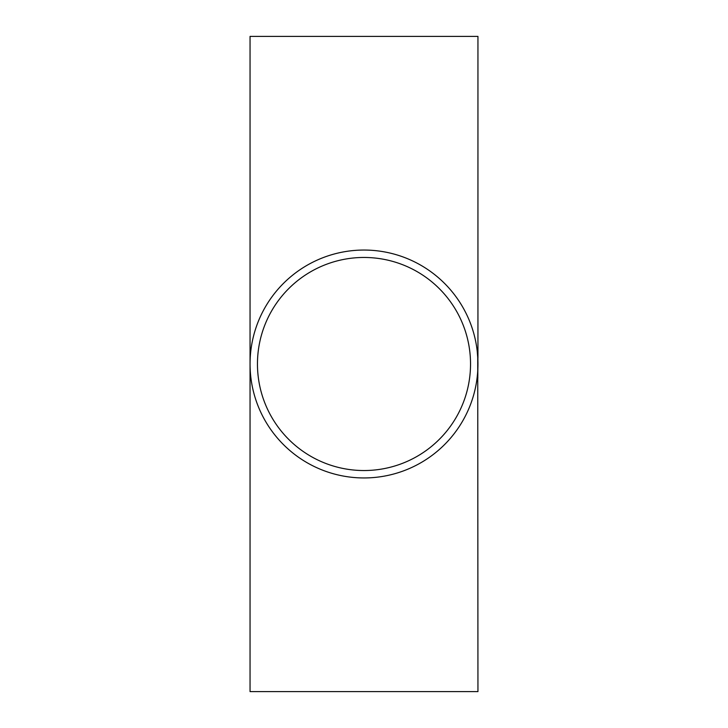 <?xml version="1.0" encoding="UTF-8"?>
<svg xmlns="http://www.w3.org/2000/svg" width="728" height="728" viewBox="0 0 728 728"><rect width="100%" height="100%" fill="white"/><g stroke="black" fill="none" stroke-linecap="round" stroke-linejoin="round"><path stroke-width="1.09" d="M477.941 357.839L477.95 36.4L250.05 36.4L250.05 691.6L477.95 691.6L477.732 356.938M477.45 374.611L477.532 373.692M477.795 358.131L477.75 357.284M477.259 351.46L477.823 358.631M477.859 368.432L477.896 367.54M476.967 378.933L477.022 378.469M477.741 370.825L477.568 373.318M477.823 369.414L477.795 369.951M477.45 374.683L477.131 377.641M477.896 367.349L477.668 371.926M477.513 373.892L477.286 376.23M477.859 368.605L477.686 371.671M477.404 375.075L477.823 376.685L477.823 369.387M477.468 374.483L477.595 372.927M477.532 373.737L477.422 374.966M477.277 376.331L477.35 375.657M477.413 374.993L477.586 373.091M477.641 372.418L477.55 373.473M477.814 369.524L477.759 370.561M477.868 368.222L477.759 377.632M477.868 377.632L477.677 379.179L477.286 376.294M477.049 378.251L476.895 379.443M477.404 352.862L477.195 350.614M477.35 350.614L477.313 351.988M477.195 350.887A113.95 113.95 0 0 1 364 477.95A113.95 113.95 0 0 1 250.141 368.377A113.95 113.95 0 0 1 355.246 250.386A113.95 113.95 0 0 1 477.195 350.887L477.25 348.776M477.85 348.776L477.905 360.178M477.431 348.776L477.55 354.527M477.668 355.974L477.777 348.776M257.457 364A106.543 106.543 0 0 1 417.271 271.735A106.543 106.543 0 0 1 417.271 456.265A106.543 106.543 0 0 1 257.457 364"/></g></svg>
